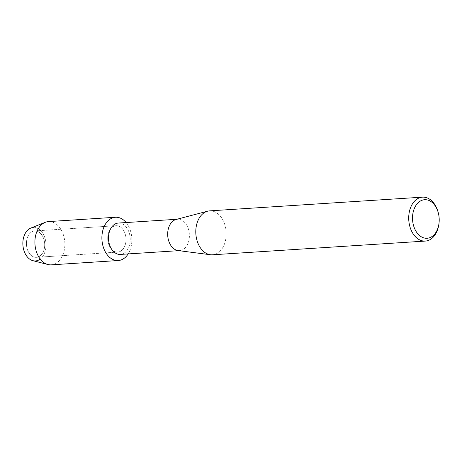 <?xml version="1.0" encoding="UTF-8"?>
<svg xmlns="http://www.w3.org/2000/svg" width="462" height="462" viewBox="0 0 462 462"><rect width="100%" height="100%" fill="white"/><g stroke="black" fill="none" stroke-linecap="round" stroke-linejoin="round"><path stroke-width="0.35" stroke-dasharray="2.31 1.73" d="M30.821 232.525A13.225 9.119 -93.7 0 1 34.714 230.942A13.225 9.119 -93.7 0 1 44.242 240.61A13.225 9.119 -93.7 0 1 40.304 255.752A13.225 9.119 -93.7 0 1 36.411 257.334A13.225 9.119 -93.7 0 1 26.883 247.667A13.225 9.119 -93.7 0 1 30.821 232.525A13.225 9.119 -93.7 0 1 34.714 230.942A13.225 9.119 -93.7 0 1 44.242 240.61A13.225 9.119 -93.7 0 1 40.304 255.752A13.225 9.119 -93.7 0 1 36.411 257.334A13.225 9.119 -93.7 0 1 26.883 247.667A13.225 9.119 -93.7 0 1 30.821 232.525M28.425 229.498A16.753 11.55 -93.7 0 1 44.329 236.238A16.753 11.55 -93.7 0 1 40.431 258.922A16.753 11.55 -93.7 0 1 40.234 259.084M112.127 227.287A13.225 9.119 -93.7 0 1 116.02 225.704A13.225 9.119 -93.7 0 1 125.549 235.372A13.225 9.119 -93.7 0 1 121.61 250.514A13.225 9.119 -93.7 0 1 117.718 252.096A13.225 9.119 -93.7 0 1 108.189 242.429A13.225 9.119 -93.7 0 1 112.127 227.287A13.225 9.119 -93.7 0 1 116.02 225.704A13.225 9.119 -93.7 0 1 125.549 235.372A13.225 9.119 -93.7 0 1 121.61 250.514A13.225 9.119 -93.7 0 1 117.718 252.096A13.225 9.119 -93.7 0 1 108.189 242.429A13.225 9.119 -93.7 0 1 112.127 227.287M118.341 223.054A15.72 10.84 -93.7 0 1 129.672 234.546A15.72 10.84 -93.7 0 1 124.988 252.547A15.72 10.84 -93.7 0 1 120.363 254.423M126.132 222.551A21.674 14.946 -93.7 0 1 128.153 253.927A21.674 14.946 -93.7 0 0 126.132 222.551M176.097 219.473A15.72 10.84 -93.7 0 1 177.529 219.236A15.72 10.84 -93.7 0 1 188.854 230.729A15.72 10.84 -93.7 0 1 184.176 248.735A15.72 10.84 -93.7 0 1 179.551 250.612A15.72 10.84 -93.7 0 1 178.101 250.566M209.581 210.874A22.009 15.177 -93.7 0 1 225.439 226.963A22.009 15.177 -93.7 0 1 218.884 252.165A22.009 15.177 -93.7 0 1 212.41 254.799M437.907 211.486A22.009 15.177 -93.7 0 1 438.773 224.89M30.85 228.061A16.753 11.55 -93.7 0 1 44.953 237.988A16.753 11.55 -93.7 0 1 40.431 258.922A16.753 11.55 -93.7 0 1 32.952 260.683M48.487 221.587A21.674 14.946 -93.7 0 1 64.103 237.433A21.674 14.946 -93.7 0 1 57.646 262.254A21.674 14.946 -93.7 0 1 51.27 264.847M34.714 230.942L116.02 225.704L34.714 230.942M176.802 219.283L177.529 219.236M178.823 250.658L179.551 250.612M36.411 257.334L117.718 252.096L36.411 257.334"/><path stroke-width="0.69" d="M178.823 250.658L120.363 254.423A15.72 10.84 -93.7 0 1 109.038 242.931A15.72 10.84 -93.7 0 1 113.721 224.93A15.72 10.84 -93.7 0 1 118.341 223.054L176.802 219.283M109.101 219.86A21.674 14.946 -93.7 0 1 126.132 222.551A21.674 14.946 -93.7 0 0 115.477 217.267A21.674 14.946 -93.7 0 0 109.101 219.86A21.674 14.946 -93.7 0 0 104.06 249.209A21.674 14.946 -93.7 0 0 124.642 257.935A21.674 14.946 -93.7 0 1 118.266 260.528A21.674 14.946 -93.7 0 1 102.645 244.681A21.674 14.946 -93.7 0 1 109.101 219.86M128.153 253.927A21.674 14.946 -93.7 0 1 124.642 257.935A21.674 14.946 -93.7 0 0 128.153 253.927M438.9 224.058L438.773 224.89A22.009 15.177 -93.7 0 1 431.803 238.444A22.009 15.177 -93.7 0 1 425.335 241.077L212.41 254.799A22.009 15.177 -93.7 0 1 210.377 254.729L178.101 250.566A15.72 10.84 -93.7 0 1 168.018 238.097A15.72 10.84 -93.7 0 1 172.903 221.119A15.72 10.84 -93.7 0 1 176.097 219.473L207.577 211.198A22.009 15.177 -93.7 0 1 209.581 210.874L422.505 197.153A22.009 15.177 -93.7 0 1 437.907 211.486L438.143 212.295A19.312 13.317 -93.7 0 1 438.9 224.058A19.312 13.317 -93.7 0 1 432.784 235.955A19.312 13.317 -93.7 0 1 414.449 228.182A19.312 13.317 -93.7 0 1 418.942 202.027A19.312 13.317 -93.7 0 1 438.143 212.295M210.377 254.729A22.009 15.177 -93.7 0 1 196.269 237.277A22.009 15.177 -93.7 0 1 203.107 213.508A22.009 15.177 -93.7 0 1 207.577 211.198M425.335 241.077A22.009 15.177 -93.7 0 1 409.476 224.988A22.009 15.177 -93.7 0 1 416.031 199.786A22.009 15.177 -93.7 0 1 422.505 197.153M40.234 259.084A16.753 11.55 -93.7 0 1 24.469 252.033A16.753 11.55 -93.7 0 1 28.425 229.498A16.753 11.55 -93.7 0 1 30.85 228.061L45.247 222.32A21.674 14.946 -93.7 0 1 48.487 221.587L115.477 217.267M118.266 260.528L51.27 264.847A21.674 14.946 -93.7 0 1 47.967 264.53L32.952 260.683A16.753 11.55 -93.7 0 1 23.1 246.875A16.753 11.55 -93.7 0 1 28.425 229.498M47.967 264.53A21.674 14.946 -93.7 0 1 35.222 246.662A21.674 14.946 -93.7 0 1 42.111 224.18A21.674 14.946 -93.7 0 1 45.247 222.32"/></g></svg>
